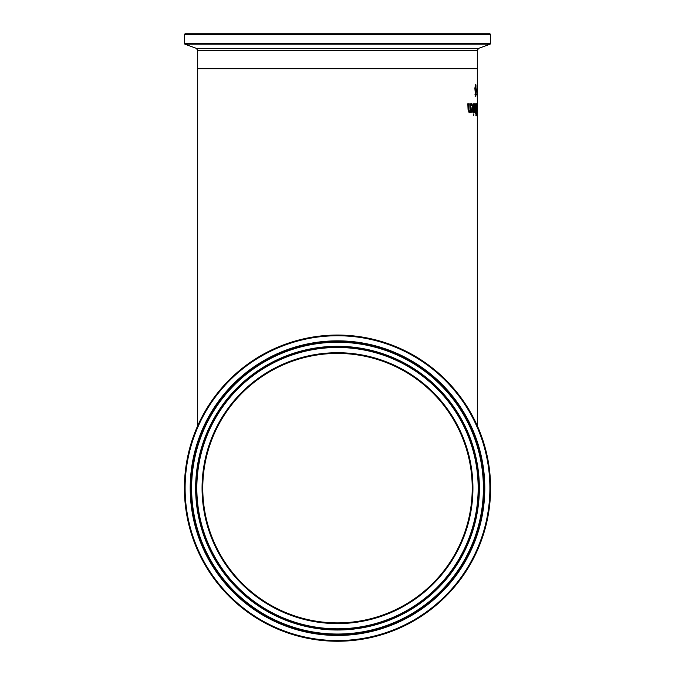 <?xml version="1.0" encoding="UTF-8"?>
<svg xmlns="http://www.w3.org/2000/svg" width="675" height="675" viewBox="0 0 675 675"><rect width="100%" height="100%" fill="white"/><g stroke="black" fill="none" stroke-linecap="round" stroke-linejoin="round"><path stroke-width="1.01" d="M476.508 88.973L476.508 90.391M476.736 88.973L476.744 90.391L476.272 90.391L476.263 88.973L476.736 88.973M477.301 114.083L477.166 103.52L477.25 114.083M476.93 103.52L477.056 105.106M477.073 114.32L477.065 114.742M477.208 114.32L477.166 104.861L477.031 114.32M476.204 114.092L475.841 115.417M475.639 103.764L476.094 105.081M476.145 109.392L476.162 110.683M475.419 109.088L476.187 109.392L476.137 105.081L475.343 105.578L475.234 107.274L475.959 109.392M475.968 105.081L475.343 105.578M475.521 113.788L476.255 114.092L476.204 110.683L475.757 113.788L475.411 112.573L475.976 110.683M475.58 105.578L475.656 109.088M476.077 115.417L475.2 107.342L475.369 104.709L476.314 103.764L476.077 115.417M476.752 111.4L476.82 115.931L476.651 111.4M473.065 103.764L473.285 112.506M473.656 103.764L473.867 112.506L473.656 103.764M474.272 110.995L474.593 103.764L475.04 112.506L474.744 111.206L474.12 112.455L474.086 110.995M474.744 111.206L474.01 112.506M474.356 103.764L474.533 112.506M471.757 104.853L470.88 105.907L470.829 104.304L471.715 103.562L473.023 108.084L472.087 112.75L471.319 111.78L470.897 107.983L472.643 107.983L471.757 104.853L470.661 105.907M471.471 103.562L472.787 108.084L471.85 112.75M471.336 110.86L472.07 111.544L472.669 109.105L471.125 109.105L471.336 110.86L472.07 111.544M472.432 109.105L471.125 109.105M471.369 109.105L471.58 110.86M473.58 115.484L473.926 113.957L473.58 115.484M473.302 113.957L473.344 115.484M470.07 111.535L469.201 112.75L468.062 109.434L467.834 103.764L468.391 103.764L468.762 110.7L469.285 111.35L470.019 110.295L469.792 103.764L470.289 103.764L470.585 112.506L469.817 111.535L468.956 112.75M470.036 103.764L470.34 112.506L469.859 112.506M468.146 103.764L468.517 110.7L469.285 111.35M477.309 96.23L477.318 425.773M477.318 94.618L477.318 93.817M477.014 89.201L477.014 90.247M477.023 94.888L477.031 95.96M476.795 94.449L477.208 94.888L476.871 90.948M477.149 90.247L476.769 90.948M477.006 90.948L477.149 94.888M477.183 84.586L477.149 96.23L477.242 84.586M475.867 90.146L475.521 92.019L475.132 91.336L474.871 88.358L475.495 84.333L475.774 86.628M475.259 84.333L475.656 85.396M475.892 85.396L475.959 94.567L475.377 96.449L475.124 94.787M475.774 93.96L475.141 96.449M475.141 94.787L475.883 91.209L475.284 92.019M475.394 95.099L474.905 94.787M475.318 90.323L475.158 88.29L475.082 90.323M475.571 90.728L475.732 86.273L475.158 88.29M475.495 85.615L474.922 88.29M197.682 425.773L197.682 68.707L477.318 68.707L477.318 94.281M197.918 68.707L477.318 68.47L197.918 68.707M202.762 488.152A134.738 134.738 0 0 1 337.5 353.413A134.738 134.738 0 0 1 472.238 488.152A134.738 134.738 0 0 1 337.5 622.89A134.738 134.738 0 0 1 220.818 420.787A134.738 134.738 0 0 1 454.182 420.787A134.738 134.738 0 0 1 337.5 622.89A134.738 134.738 0 0 1 220.818 420.787A134.738 134.738 0 0 1 454.182 420.787A134.738 134.738 0 0 1 337.5 622.89M337.5 641.25A153.098 153.098 0 0 0 470.087 411.607A153.098 153.098 0 0 0 204.913 411.607A153.098 153.098 0 0 0 337.5 641.25M489.898 33.75L185.102 33.75L184.402 34.45L490.598 34.45L489.898 33.75M337.5 623.59A135.439 135.439 0 0 0 454.79 420.432A135.439 135.439 0 0 0 220.21 420.432A135.439 135.439 0 0 0 337.5 623.59M337.5 628.813A140.662 140.662 0 0 1 215.679 417.817A140.662 140.662 0 0 1 459.321 417.817A140.662 140.662 0 0 1 337.5 628.813M337.5 640.55A152.398 152.398 0 0 1 205.521 411.952A152.398 152.398 0 0 1 469.479 411.952A152.398 152.398 0 0 1 337.5 640.55M337.5 635.453A147.302 147.302 0 0 0 465.067 414.501A147.302 147.302 0 0 0 209.933 414.501A147.302 147.302 0 0 0 337.5 635.453M337.5 629.691A141.539 141.539 0 0 0 460.072 417.386A141.539 141.539 0 0 0 214.928 417.386A141.539 141.539 0 0 0 337.5 629.691M337.5 630.011A141.86 141.86 0 0 0 460.35 417.226A141.86 141.86 0 0 0 214.65 417.226A141.86 141.86 0 0 0 337.5 630.011M337.5 634.618A146.467 146.467 0 0 1 210.659 414.923A146.467 146.467 0 0 1 464.341 414.923A146.467 146.467 0 0 1 337.5 634.618M337.5 634.036A145.884 145.884 0 0 0 463.843 415.209A145.884 145.884 0 0 0 211.157 415.209A145.884 145.884 0 0 0 337.5 634.036M490.598 34.45L490.598 43.512L184.402 43.512L184.866 44.17L490.134 44.17L478.693 48.338L196.307 48.338L197.682 50.304L477.318 50.304L477.318 68.47M197.682 50.304L197.682 68.47M184.402 34.45L184.402 43.512M490.598 43.512L490.134 44.17M196.307 48.338L184.866 44.17M478.693 48.338L477.318 50.304"/></g></svg>
